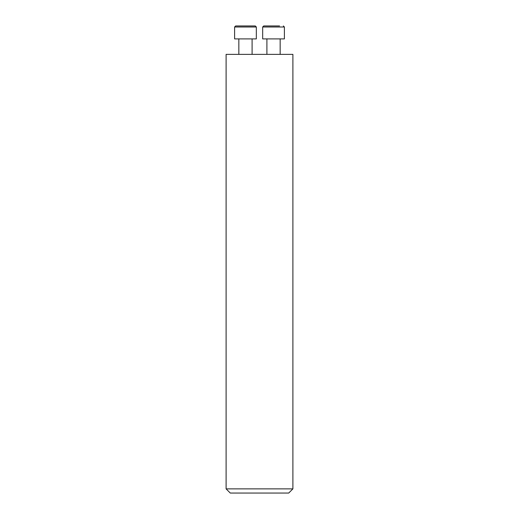 <?xml version="1.0" encoding="UTF-8"?>
<svg xmlns="http://www.w3.org/2000/svg" width="519" height="519" viewBox="0 0 519 519"><rect width="100%" height="100%" fill="white"/><g stroke="black" fill="none" stroke-linecap="round" stroke-linejoin="round"><path stroke-width="0.78" d="M226.109 488.872L292.891 488.872L292.891 54.365L226.109 54.365L226.109 488.872L230.287 493.05L288.713 493.05L292.891 488.872M256.328 26.994L256.328 38.899L234.607 38.899L234.607 26.994L235.652 25.95L255.283 25.95L256.328 26.994L234.607 26.994M252.098 38.899L252.098 54.365M262.672 26.994L284.393 26.994L283.348 25.95L284.393 26.994L284.393 38.899L262.672 38.899L262.672 26.994L263.717 25.95L279.566 25.95M263.717 25.95L267.506 25.95M238.837 38.899L238.837 54.365M266.902 38.899L266.902 54.365M280.163 38.899L280.163 54.365L280.163 38.899M284.393 26.994L284.393 38.899"/></g></svg>
